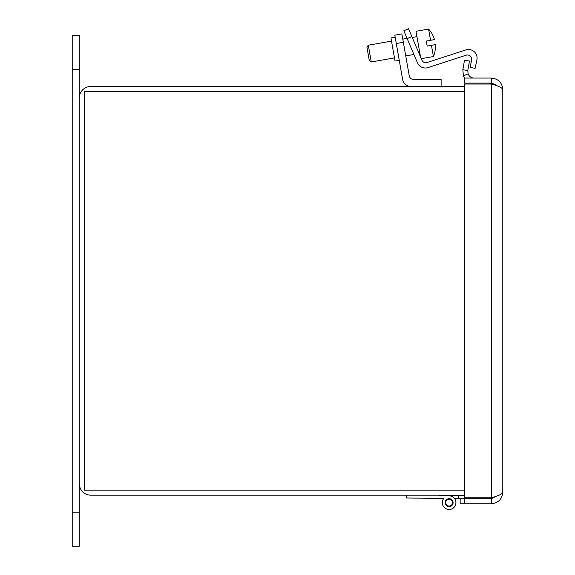 <?xml version="1.0" encoding="UTF-8"?>
<svg xmlns="http://www.w3.org/2000/svg" width="575" height="575" viewBox="0 0 575 575"><rect width="100%" height="100%" fill="white"/><g stroke="black" fill="none" stroke-linecap="round" stroke-linejoin="round"><path stroke-width="0.86" d="M464.435 86.523L90.728 86.523A11.428 11.428 0 0 0 79.3 97.944L79.3 35.442L72.22 35.442L72.22 546.25L79.3 546.25L79.3 483.747A11.428 11.428 0 0 0 90.728 495.168L464.435 495.168M79.3 483.747L79.3 97.944M464.435 91.562L84.345 91.562L84.345 490.13L464.435 490.13M496.455 496.153L491.352 498.698L460.18 498.698L460.18 503.736L491.352 503.736C498.288 503.046 502.097 499.244 502.78 492.315C502.09 494.126 498.281 495.945 491.352 497.756L464.435 497.756L464.435 84.043L491.352 84.043C498.281 85.855 502.09 87.673 502.78 89.484C502.09 82.556 498.281 78.746 491.352 78.063L464.435 78.063L464.435 83.102L491.352 83.102L491.352 78.063M449.334 495.851L439.595 495.255L458.663 495.851L458.663 498.698L464.435 498.698L464.435 503.736M466.21 70.287L467.798 70.567L468.122 73.952L463.414 75.742L462.839 69.697L466.21 70.287M462.839 69.697L464.521 60.152L469.48 61.029L467.798 70.567M463.414 75.742A11.428 11.428 0 0 0 464.614 78.063M468.122 73.952A6.383 6.383 0 0 0 474.088 78.063M496.441 85.639L495.341 84.496L491.352 83.102M502.78 89.484L502.78 492.315L502.78 89.484M491.352 498.698L491.352 503.736M438.229 495.168L449.542 495.866A6.814 6.814 0 0 1 455.695 504.469A6.814 6.814 0 0 1 446.006 508.717A6.814 6.814 0 0 1 443.85 498.36L439.595 498.101M458.663 498.698L454.667 498.698A6.814 6.814 0 0 1 444.374 507.538A6.814 6.814 0 0 1 443.85 498.36L406.223 498.015L406.223 495.168M449.125 506.625A3.96 3.96 0 0 1 445.697 500.681A3.96 3.96 0 0 1 452.561 500.681A3.96 3.96 0 0 1 449.125 506.625M458.663 495.851L464.435 495.851M448.248 505.95A3.407 3.407 0 0 1 446.717 500.257A3.407 3.407 0 0 1 452.417 501.774A3.407 3.407 0 0 1 448.248 505.95M489.375 83.928A5.764 5.764 0 0 1 491.862 83.123A5.764 5.764 0 0 0 489.375 83.928A16.488 16.488 0 0 0 489.188 84.043A16.488 16.488 0 0 1 489.375 83.928L489.375 84.043M489.188 497.756A16.488 16.488 0 0 0 489.375 497.871A5.764 5.764 0 0 0 491.855 498.676M403.341 42.291L401.86 33.903L394.817 35.147L396.297 43.528L403.341 42.291L409.249 75.828A4.291 4.291 0 0 0 413.475 79.372L441.126 79.372L441.126 86.523M411.075 86.523A8.582 8.582 0 0 1 402.622 79.429L396.297 43.528M394.817 35.147L401.86 33.903M395.183 37.224L390.957 37.972L392.991 49.507L395.025 61.043L399.251 60.296M409.249 75.828A4.291 4.291 0 0 0 413.475 79.372M411.88 36.584L421.856 60.095A4.291 4.291 0 0 0 427.132 62.502L465.851 49.917A8.582 8.582 0 0 1 476.898 59.865L475.079 68.403L470.084 67.34L471.608 60.188A4.291 4.291 0 0 0 466.081 55.214L428.001 67.591A8.582 8.582 0 0 1 417.45 62.783L407.172 38.583L411.88 36.584L408.552 28.75L403.851 30.748L407.172 38.583M435.059 50.737L435.059 50.737A25.429 25.429 0 0 0 435.347 44.634L427.182 46.072L426.291 41.041L434.463 39.603A25.429 25.429 0 0 0 432.105 33.968L432.105 33.968M427.132 62.502L465.851 49.917M471.608 60.188A4.291 4.291 0 0 0 466.081 55.214L428.001 67.591M430.553 40.293L428.569 29.073L415.998 31.287L420.519 56.954M421.259 58.686L433.413 56.544L431.437 45.324M366.929 47.186L369.294 60.598L371.27 61.985L368.309 45.217L366.929 47.186M371.27 61.985L394.472 57.888M405.742 55.904L413.914 54.46M419.082 53.554L419.894 53.41M491.352 497.756L491.352 84.043M72.22 69.496L79.3 69.496M72.22 512.196L79.3 512.196M432.156 33.939A25.487 25.487 0 0 0 428.569 29.073M433.413 56.544A25.487 25.487 0 0 0 435.117 50.744M416.94 36.642L412.253 37.468M407.086 38.374L402.78 39.136M391.51 41.12L368.309 45.217"/></g></svg>
